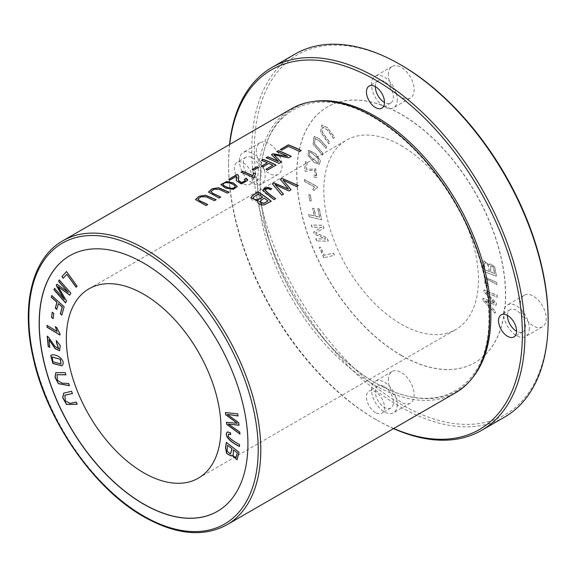 <?xml version="1.0" encoding="UTF-8"?>
<svg xmlns="http://www.w3.org/2000/svg" width="577" height="577" viewBox="0 0 577 577"><rect width="100%" height="100%" fill="white"/><g stroke="black" fill="none" stroke-linecap="round" stroke-linejoin="round"><path stroke-width="0.43" stroke-dasharray="2.88 2.16" d="M291.637 108.671A164.012 94.693 -120 0 0 266.495 240.097A164.012 94.693 -120 0 0 373.644 384.621A164.012 94.693 -120 0 0 455.642 392.742M320.415 160.767L319.398 164.315L314.198 162.368L308.168 155.523L308.587 150.114L315.72 153.742L320.415 160.767L315.59 153.814L308.457 150.193L308.039 155.602L314.068 162.44L319.269 164.387L320.285 160.839M326.156 148.253L319.377 140.81L315.157 138.336L314.645 143.824L323.387 153.734L322.687 155.126L313.224 144.149L314.112 136.345L319.427 138.718L326.856 146.861L326.027 148.332L326.726 146.94L319.297 138.797L313.982 136.424L313.095 144.221L322.557 155.199L323.257 153.807L314.515 143.904L315.028 138.408L319.247 140.882L326.027 148.332M401.123 145.563A109.341 63.131 60 0 1 472.556 241.914A109.341 63.131 60 0 1 455.794 329.532A109.341 63.131 60 0 1 346.452 266.408A109.341 63.131 60 0 1 346.452 140.153A109.341 63.131 60 0 1 401.123 145.563M401.123 355.367A147.611 85.223 -120 0 0 474.929 362.673A147.611 85.223 -120 0 0 497.554 244.396A147.611 85.223 -120 0 0 401.123 114.318A147.611 85.223 -120 0 0 327.318 107.005A147.611 85.223 -120 0 0 304.692 225.29A147.611 85.223 -120 0 0 401.123 355.367M483.8 271.399L482.956 265.319L483.735 260.79L489.303 264.901L490.104 263.732L494.648 266.639L496.494 276.167L483.677 271.471L496.371 276.246L494.518 266.711L489.974 263.804L489.173 264.98L483.613 260.862L482.826 265.391L483.677 271.471M304.461 179.512L317.4 186.652L317.422 187.842L316.196 188.217L314.27 190.41L312.741 189.559L314.58 186.919L304.497 181.358L304.339 179.584L304.367 181.43L314.451 186.998L312.611 189.638L314.14 190.482L316.066 188.29L317.292 187.922L317.271 186.724L304.339 179.584M309.222 216.642L308.76 214.478L314.393 215.892L312.748 208.218L314.213 208.585L315.857 216.252L319.694 217.219L317.797 208.355L319.254 208.723L321.627 219.743L309.099 216.714L321.497 219.823L319.131 208.795L317.667 208.427L319.571 217.291L315.727 216.332L314.083 208.658L312.619 208.29L314.263 215.964L308.63 214.55L309.099 216.714M333.701 138.401L327.548 130.027L322.911 126.947L322.298 132.054L329.929 142.642L328.969 143.716L320.718 132.032L321.887 124.985L327.462 127.596L334.66 137.319L333.571 138.473L334.53 137.398L327.339 127.668L321.764 125.058L320.588 132.104L328.84 143.796L329.799 142.714L322.168 132.126L322.781 127.027L327.419 130.099L333.571 138.473M309.69 200.464L308.983 194.499L310.556 195.141L311.27 201.106L309.56 200.536L311.14 201.178L310.426 195.214L308.854 194.572L309.56 200.536M482.891 300.155L483.115 298.295L494.756 303.163L483.93 291.63L484.146 289.87L497.381 295.417L497.158 297.249L485.82 292.077L496.436 303.141L496.17 305.341L484.788 300.567L495.448 311.263L495.217 313.131L482.761 300.228L495.088 313.203L495.318 311.335L484.658 300.639L496.04 305.413L496.307 303.213L485.697 292.15L497.028 297.321L497.251 295.489L484.016 289.942L483.8 291.702L494.626 303.235L482.985 298.367L482.761 300.228M307.195 162.599L306.43 169.4L315.749 168.859L316.881 177.485L313.83 176.93L313.866 175.062L316.037 175.581L314.624 169.854L305.767 171.268L304.656 170.684L305.687 161.517L307.195 162.599L305.558 161.589L304.526 170.756L305.637 171.34L314.494 169.934L315.907 175.653L313.737 175.141L313.7 177.002L316.751 177.565L315.619 168.931L306.3 169.472L307.072 162.678M487.983 285.882L485.048 283.314L484.904 277.097L496.941 282.485L497.006 284.49C493.155 282.766 486.534 278.056 485.755 279.419C484.925 280.934 485.719 282.521 488.135 284.187L487.983 285.882L488.005 284.259C485.596 282.593 484.803 281.006 485.625 279.492L486.007 279.181L485.625 279.492C486.404 278.128 493.025 282.845 496.876 284.562L496.811 282.557L484.774 277.169L484.918 283.386L487.853 285.954M316.694 240.869L315.98 238.748L325.868 238.965L314.364 233.93L313.7 231.947L321.8 227.331L312.078 227.114L311.364 224.994L322.976 225.246L323.971 228.211L315.662 232.863L327.195 237.811L328.306 241.128L316.564 240.941L328.176 241.2L327.065 237.883L315.54 232.935L323.841 228.283L322.846 225.326L311.234 225.066L311.948 227.194L321.67 227.403L313.571 232.026L314.234 234.01L325.738 239.037L315.85 238.82L316.564 240.941M323.993 257.681L319.384 247.396L320.624 247.115L324.26 255.222L333.578 253.087L334.559 255.265L323.863 257.76L334.429 255.337L333.448 253.166L324.13 255.294L320.495 247.187L319.254 247.468L323.863 257.76M69.795 255.69A147.611 85.223 60 0 1 69.86 255.654A147.611 85.223 60 0 1 143.666 262.961A147.611 85.223 60 0 1 240.097 393.038A147.611 85.223 60 0 1 217.464 511.316A147.611 85.223 60 0 1 217.399 511.352M548.15 319.579A207.749 119.944 60 0 1 401.253 404.39A207.749 119.944 60 0 1 254.356 149.955A207.749 119.944 60 0 1 401.253 65.143M401.253 355.288A147.611 85.223 -120 0 0 475.059 362.601A147.611 85.223 -120 0 0 497.684 244.316A147.611 85.223 -120 0 0 401.253 114.246A147.611 85.223 -120 0 0 327.447 106.933A147.611 85.223 -120 0 0 304.822 225.218A147.611 85.223 -120 0 0 401.253 355.288M520.447 303.581A18.226 10.523 60 0 1 524.219 295.244A18.226 10.523 60 0 1 538.262 300.127A18.226 10.523 60 0 1 546.217 318.461A18.226 10.523 60 0 1 542.445 326.806A18.226 10.523 60 0 1 528.402 321.923A18.226 10.523 60 0 1 520.447 303.581M256.282 151.073A18.226 10.523 60 0 1 260.061 142.728A18.226 10.523 60 0 1 274.104 147.611A18.226 10.523 60 0 1 282.059 165.952A18.226 10.523 60 0 1 278.28 174.29A18.226 10.523 60 0 1 264.237 169.414A18.226 10.523 60 0 1 256.282 151.073M388.364 74.815A18.226 10.523 60 0 1 392.136 66.47A18.226 10.523 60 0 1 406.179 71.353A18.226 10.523 60 0 1 414.135 89.695A18.226 10.523 60 0 1 410.362 98.032A18.226 10.523 60 0 1 396.32 93.157A18.226 10.523 60 0 1 388.364 74.815M388.364 379.839A18.226 10.523 60 0 1 392.136 371.501A18.226 10.523 60 0 1 406.179 376.384A18.226 10.523 60 0 1 414.135 394.718A18.226 10.523 60 0 1 410.362 403.063A18.226 10.523 60 0 1 396.32 398.18A18.226 10.523 60 0 1 388.364 379.839M295.179 54.022A209.566 120.997 -120 0 0 263.054 221.95A209.566 120.997 -120 0 0 399.962 406.626A209.566 120.997 -120 0 0 504.745 417.005M393.543 428.603A209.566 120.997 60 0 1 376.767 420.013L376.767 420.013A209.566 120.997 60 0 1 228.579 163.349A209.566 120.997 60 0 1 229.531 144.524M529.34 328.205A18.226 10.523 60 0 1 525.56 336.55A18.226 10.523 60 0 1 507.342 326.027A18.226 10.523 60 0 1 507.342 304.988A18.226 10.523 60 0 1 516.451 305.889A18.226 10.523 60 0 1 529.34 328.205M239.405 160.817A18.226 10.523 60 0 1 243.177 152.472A18.226 10.523 60 0 1 252.293 153.381A18.226 10.523 60 0 1 264.194 169.436A18.226 10.523 60 0 1 261.403 184.041A18.226 10.523 60 0 1 247.36 179.159A18.226 10.523 60 0 1 239.405 160.817M397.257 99.439A18.226 10.523 60 0 1 393.485 107.784A18.226 10.523 60 0 1 375.259 97.261A18.226 10.523 60 0 1 375.259 76.214A18.226 10.523 60 0 1 384.369 77.123A18.226 10.523 60 0 1 397.257 99.439M397.257 404.47A18.226 10.523 60 0 1 393.485 412.807A18.226 10.523 60 0 1 375.259 402.284A18.226 10.523 60 0 1 375.259 381.246A18.226 10.523 60 0 1 384.369 382.147A18.226 10.523 60 0 1 397.257 404.47M507.428 315.417A12.759 7.364 60 0 1 510.075 309.719A12.759 7.364 60 0 1 516.451 310.354A12.759 7.364 60 0 1 525.474 325.976A12.759 7.364 60 0 1 522.827 331.818A12.759 7.364 60 0 1 516.581 331.256M252.293 157.838A12.759 7.364 60 0 1 261.309 173.468A12.759 7.364 60 0 1 258.669 179.303A12.759 7.364 60 0 1 245.91 171.939A12.759 7.364 60 0 1 245.91 157.211A12.759 7.364 60 0 1 252.293 157.838M375.353 86.644A12.759 7.364 60 0 1 377.993 80.953A12.759 7.364 60 0 1 384.369 81.581A12.759 7.364 60 0 1 392.706 92.825A12.759 7.364 60 0 1 390.752 103.045A12.759 7.364 60 0 1 384.498 102.49M384.369 386.612A12.759 7.364 60 0 1 392.706 397.849A12.759 7.364 60 0 1 390.752 408.076A12.759 7.364 60 0 1 384.369 407.441A12.759 7.364 60 0 1 376.038 396.204A12.759 7.364 60 0 1 377.993 385.977A12.759 7.364 60 0 1 384.369 386.612M252.423 178.596A12.759 7.364 60 0 1 249.776 184.438A12.759 7.364 60 0 1 239.945 181.019A12.759 7.364 60 0 1 234.377 168.181A12.759 7.364 60 0 1 237.024 162.346A12.759 7.364 60 0 1 246.848 165.758A12.759 7.364 60 0 1 252.423 178.596M375.483 412.577A12.759 7.364 60 0 1 367.145 401.332A12.759 7.364 60 0 1 369.1 391.112A12.759 7.364 60 0 1 381.859 398.476A12.759 7.364 60 0 1 381.859 413.204A12.759 7.364 60 0 1 375.483 412.577M229.718 144.416A207.749 119.944 -120 0 0 228.579 164.834A207.749 119.944 -120 0 0 375.476 419.27A207.749 119.944 -120 0 0 393.73 428.495M375.476 419.27A207.749 119.944 -120 0 0 375.483 419.27L376.767 420.013L375.476 419.27M472.722 377.509A163.176 94.21 60 0 1 293.888 296.751A163.176 94.21 60 0 1 313.369 101.502M207.583 204.64A163.825 94.585 60 0 1 207.72 204.705L206.018 205.693L195.488 199.555M216.151 199.692L214.442 200.825L206.263 197.038L201.077 196.865L197.81 199.361M258.453 167.503A163.825 94.585 60 0 1 258.597 167.568L253.736 170.374A163.825 94.585 -120 0 0 252.149 169.703M301.144 150.619A163.825 94.585 60 0 1 301.281 150.691L299.578 151.672A163.825 94.585 -120 0 0 288.212 146.58L281.864 150.244A163.825 94.585 -120 0 0 280.343 149.667M253.945 177.932L253.945 178.077A163.825 94.585 -120 0 0 241.006 172.379L241.164 172.285M255.387 173.72A163.825 94.585 60 0 1 255.46 173.756L254.623 176.158M254.969 177.341L253.945 178.077M235.207 186.357L235.207 186.501C234.183 183.969 224.302 180.572 223.047 184.799M237.291 186.465L233.447 189.458L225.369 188.16L220.919 184.575M268.002 201.171A163.825 94.585 -120 0 0 264.107 198.264L259.484 201.748M262.585 197.175A163.825 94.585 -120 0 0 258.157 194.132L253.844 196.692L253.159 197.781M271.118 201.272A163.825 94.585 60 0 1 271.226 201.359L264.699 204.943L257.703 202.491M257.89 201.056L253.44 200.854L251.334 199.339L250.793 197.543M220.587 197.132A163.825 94.585 60 0 1 220.724 197.204L219.015 198.185L208.492 192.054M229.156 192.184L227.446 193.324L219.267 189.53L214.081 189.357L210.807 191.86M275.979 165.152A163.825 94.585 60 0 1 276.116 165.217L267.425 170.237A163.825 94.585 -120 0 0 265.903 169.479L266.047 169.4M272.892 165.448A163.825 94.585 -120 0 0 268.904 163.572L262.852 167.063A163.825 94.585 -120 0 0 261.331 166.392L261.482 166.306M267.382 162.894A163.825 94.585 -120 0 0 261.525 160.529M298.316 185.57L296.571 186.724L282.982 180.147M291.032 189.775L288.976 191.11L275.041 184.734M283.458 194.146L281.749 195.286L272.481 183.976M288.486 189.292L280.271 179.483M236.483 176.295L230.158 180.096A163.825 94.585 -120 0 0 228.643 179.512L228.802 179.425M238.791 176.721L238.424 180.76M245.477 180.817L244.28 179.519M247.598 180.406L241.337 184.077L236.267 180.716M236.671 177.096L236.483 176.447M271.796 188.78L270.469 189.963C268.305 188.549 266.538 188.621 265.175 190.172L265.117 190.489M275.647 198.654L273.945 199.793L263.516 191.997L262.787 190.273M291.118 156.41A163.825 94.585 60 0 1 291.255 156.482L288.688 157.961L273.988 155.119M281.251 162.108L278.958 163.579A163.825 94.585 -120 0 0 266.069 157.903L266.228 157.817M278.503 161.589L271.565 154.737M287.692 156.482A163.825 94.585 -120 0 0 276.722 151.758M494.705 273.498L493.364 267.036L490.746 265.665L490.868 272.055L494.705 273.498L490.738 272.128L490.616 265.737L493.234 267.108L494.576 273.57M484.319 264.468L485.005 269.856L489.368 271.493L484.882 269.928L484.19 264.547L484.896 262.932L484.19 264.547M489.368 271.493C488.531 264.41 486.909 261.706 484.492 263.386L484.37 263.458C486.779 261.778 488.402 264.482 489.246 271.565M225.564 412.598L237.883 413.774L237.976 415.88M238.712 422.732L238.972 425.162M227.453 414.286L238.835 422.66M239.7 431.971L239.902 433.882M228.492 423.972L239.83 431.899M226.61 422.328L237.421 423.208M51.851 295.655L64.292 306.712L61.84 314.927M58.529 303.538L56.791 309.236M230.519 432.743L230.663 434.459M227.497 431.964L230.649 432.663M228.29 436.63L228.42 436.558C230.634 438.96 234.385 441.6 239.671 444.478L239.484 446.331M228.6 434.005L228.42 436.558M49.095 339.507L49.723 347.138M47.336 336.312L48.432 336.874L54.938 346.135L58.695 348.674M56.503 340.675L60.397 345.529L59.626 350.665M226.855 449.916L227.165 451.135L230.562 453.948M227.677 445.256L226.985 449.844M226.444 442.48L239.166 452.209L237.068 459.768M231.968 455.166L231.189 455.967M233.541 449.822L233.288 455.83L236.051 457.727M66.557 271.616L77.224 286.12L76.222 287.137M66.932 274.277L63.268 278.157M59.287 280.033L70.978 293.044L69.803 295.035M66.514 301.028L65.59 302.709M58.335 286.719L66.644 300.956M54.671 288.45L64.465 299.326M56.972 284.259L68.54 292.395M47.163 325.478L57.246 331.4M55.284 326.712L56.943 327.556L60.095 333.758L60.066 334.927M52.341 312.373L53.935 313.398L53.12 318.461M64.927 395.202L65.547 400.936L70.221 403.273L76.373 402.003L77.181 404.217M71.512 391.293L72.45 393.435M63.758 393.11L71.635 391.22M57.116 374.675L57.563 380.156L62.042 383.049L68.822 383.431L69.37 385.624M65.23 372.634L65.901 374.754M55.861 372.627L65.36 372.554M52.168 356.983L53.07 361.678L61.018 363.943M50.834 355.389C54.837 352.72 64.999 358.771 63.088 364.296L62.013 365.782M317.595 162.721L309.842 156.28L309.286 152.011L310.267 151.895L317.913 158.343L318.425 162.613L317.595 162.721L318.554 162.534L318.042 158.264L310.397 151.823L309.416 151.939L309.972 156.201L317.725 162.649M226.826 524.854A164.012 94.693 60 0 1 144.82 516.732A164.012 94.693 60 0 1 37.678 372.201A164.012 94.693 60 0 1 62.821 240.775M198.329 478.174L455.794 329.532M88.995 288.796L346.452 140.153M524.219 295.244L507.342 304.988M542.445 326.806L525.56 336.55M260.061 142.728L243.177 152.472M278.28 174.29L261.403 184.041M392.136 66.47L375.259 76.214M410.362 98.032L393.485 107.784M392.136 371.501L375.259 381.246M410.362 403.063L393.485 412.807M510.075 309.719L501.182 314.854M522.827 331.818L513.941 336.946M245.91 157.211L237.024 162.346M258.669 179.303L249.776 184.438M377.993 80.953L369.1 86.088M390.752 103.045L381.859 108.18M377.993 385.977L369.1 391.112M390.752 408.076L381.859 413.204M228.579 164.834L228.579 163.349M373.903 117.672C407.831 137.953 436.385 169.162 459.559 211.297C480.035 250.274 489.808 287.433 488.878 322.774C487.377 387.773 438.866 416.536 381.873 386.244C347.808 369.078 313.051 332.655 290.152 290.015C268.868 249.819 258.95 211.629 260.4 175.43C262.809 109.082 315.107 82.424 373.903 117.672"/><path stroke-width="0.87" d="M226.826 524.854L455.642 392.742A164.012 94.693 -120 0 0 480.785 261.323A164.012 94.693 -120 0 0 373.644 116.792A164.012 94.693 -120 0 0 291.637 108.671L62.821 240.775A164.012 94.693 60 0 1 226.826 335.468A164.012 94.693 60 0 1 226.826 524.854C203.457 537.454 175.819 534.778 143.911 516.819C93.553 488.64 45.908 419.645 32.802 356.067C21.053 303.596 32.673 257.623 62.821 240.775M233.447 189.314L237.291 186.465L233.526 183.024L226.79 181.503L220.919 184.575L225.362 188.008L233.447 189.314M207.72 204.561A164.012 94.693 -120 0 0 200.284 201.077L197.81 199.216L201.077 196.714L206.27 196.887L214.442 200.681L216.151 199.692L205.628 195.25L199 196.317L195.488 199.555L206.018 205.542L207.72 204.561M257.01 166.746L252.149 169.551A164.012 94.693 60 0 1 253.736 170.222L258.597 167.417A164.012 94.693 -120 0 0 257.01 166.746L257.01 166.897A163.825 94.585 60 0 1 258.453 167.503M288.399 144.863L280.343 149.515A164.012 94.693 60 0 1 281.864 150.092L288.212 146.428A164.012 94.693 60 0 1 299.578 151.527L301.281 150.539A164.012 94.693 -120 0 0 288.399 144.863L288.399 145.015A163.825 94.585 60 0 1 301.144 150.619M241.006 172.227A164.012 94.693 60 0 1 253.945 177.932L254.969 177.341L254.616 176.057L255.46 173.605A164.012 94.693 -120 0 0 253.93 172.891L252.668 175.61A164.012 94.693 -120 0 0 242.592 171.311L241.006 172.227M258.337 191.997L253.426 194.831L250.786 197.738L257.89 200.904L257.609 201.921L258.64 203.804L261.064 204.95L264.071 204.972L271.226 201.207A164.012 94.693 -120 0 0 258.337 191.997L258.337 192.148A163.825 94.585 60 0 1 271.118 201.272M220.724 197.053A164.012 94.693 -120 0 0 213.288 193.569L210.807 191.708L214.074 189.206L219.267 189.386L227.446 193.172L229.156 192.184L218.633 187.749L212.004 188.816L208.492 192.054L219.015 198.041L220.724 197.053M263.235 159.396L261.525 160.377A164.012 94.693 60 0 1 267.382 162.75L261.331 166.241A164.012 94.693 60 0 1 262.852 166.912L268.904 163.421A164.012 94.693 60 0 1 272.892 165.296L265.903 169.335A164.012 94.693 60 0 1 267.425 170.092L276.116 165.072A164.012 94.693 -120 0 0 263.235 159.396L263.235 159.548A163.825 94.585 60 0 1 275.979 165.152M282.009 178.329L280.271 179.332L288.486 189.141L274.039 182.931L272.394 183.883L281.749 195.134L283.458 194.146L275.041 184.582L288.976 190.958L291.032 189.775L282.982 180.002L296.571 186.573L298.316 185.57L282.009 178.329L297.927 185.527M230.158 179.945L236.483 176.295L236.267 180.659L241.345 183.933L247.598 180.406L246.069 178.502L244.28 179.368L245.477 180.666L241.078 182.75L238.359 180.175L238.791 176.814L238.07 174.968L237.161 174.449L228.643 179.36A164.012 94.693 60 0 1 230.158 179.945M271.796 188.78L268.031 187.33L262.78 190.345L273.945 199.642L275.647 198.654C271.313 195.805 267.822 192.927 265.175 190.021C266.509 188.463 268.276 188.39 270.469 189.811L271.796 188.78M265.117 190.482L265.175 190.021M278.366 150.655L276.722 151.607A164.012 94.693 60 0 1 287.692 156.331L272.993 153.756L271.457 154.643L278.503 161.445A164.012 94.693 -120 0 0 267.714 156.807L266.069 157.752A164.012 94.693 60 0 1 278.958 163.435L281.251 162.108L273.988 154.968L288.688 157.817L291.255 156.331A164.012 94.693 -120 0 0 278.366 150.655L278.366 150.806A163.825 94.585 60 0 1 291.118 156.41M62.958 364.368C64.869 358.844 54.707 352.792 50.704 355.468L52.925 363.517L61.948 365.818L62.958 364.368M49.737 347.275L48.973 339.586L55.096 348.681L59.561 350.708L60.268 345.609L56.373 340.603L56.409 342.507L58.63 348.717L54.88 346.308L48.309 336.954L47.191 336.254L48.23 346.611L49.737 347.275M227.59 431.921C223.14 435.505 231.088 442.509 239.484 446.483L239.549 444.55C234.255 441.679 230.504 439.039 228.29 436.63L228.535 434.041L230.677 434.611L230.519 432.743L227.432 432M51.764 295.575L51.303 297.198L56.935 302.29L55.291 308.06L56.748 309.387L58.4 303.617L62.237 307.087L60.333 313.751L61.797 315.078L64.162 306.784L51.764 295.575M225.427 412.584L225.657 414.712L237.298 423.28L226.472 422.314L226.689 424.319L239.924 434.063L239.7 431.971L228.362 424.052L238.979 425.242L238.712 422.732L227.324 414.365L237.984 415.974L237.76 413.846L225.427 412.584M143.666 472.758A109.341 63.131 60 0 1 72.233 376.406A109.341 63.131 60 0 1 88.995 288.796A109.341 63.131 60 0 1 143.666 294.205A109.341 63.131 60 0 1 215.091 390.557A109.341 63.131 60 0 1 198.329 478.174A109.341 63.131 60 0 1 143.666 472.758M217.399 511.352A147.611 85.223 60 0 1 143.666 504.009A147.611 85.223 60 0 1 47.249 373.99A147.611 85.223 60 0 1 69.795 255.69M226.343 442.4L225.499 447.5L226.61 453.464L231.125 456.01L231.839 455.246L237.003 459.804L239.037 452.289L226.343 442.4M66.528 271.579L61.919 276.542L63.167 278.265L66.802 274.356L76.121 287.245L77.094 286.199L66.528 271.579M59.236 279.968L58.522 281.266L68.411 292.467L56.907 284.216L56.243 285.427L64.335 299.398L54.62 288.392L53.906 289.69L65.518 302.846L66.514 301.028L58.205 286.791L69.738 295.15L70.848 293.123L59.236 279.968M47.004 327.209L59.943 334.999L59.965 333.838L56.813 327.635L55.284 326.712L57.116 331.472L47.04 325.399L47.004 327.209L47.17 325.327M52.233 312.294L51.526 317.437L53.098 318.612L53.805 313.47L52.233 312.294M76.243 402.075L70.091 403.352L65.396 400.965L64.862 395.245L72.471 393.478L71.512 391.293L63.694 393.153L62.691 397.762L66.514 404.47L77.203 404.261L76.243 402.075M68.692 383.503L61.919 383.128L57.404 380.171L57.051 374.711L65.929 374.834L65.23 372.634L55.796 372.67L55.031 377.322L58.32 383.655L69.399 385.71L68.692 383.503M143.536 263.033A147.611 85.223 60 0 1 239.967 393.11A147.611 85.223 60 0 1 217.341 511.395A147.611 85.223 60 0 1 143.536 504.082A147.611 85.223 60 0 1 47.105 374.004A147.611 85.223 60 0 1 69.73 255.726A147.611 85.223 60 0 1 143.536 263.033M401.253 65.143L399.962 64.4L401.253 65.143A207.749 119.944 60 0 1 548.15 319.579L548.15 321.064A209.566 120.997 -120 0 0 399.962 64.4A209.566 120.997 -120 0 0 295.179 54.022L271.983 67.408A209.566 120.997 60 0 1 481.55 188.405A209.566 120.997 60 0 1 481.55 430.392A209.566 120.997 60 0 1 393.543 428.603M229.531 144.524A209.566 120.997 60 0 1 271.983 67.408M481.55 430.392L504.745 417.005A209.566 120.997 -120 0 0 548.15 321.064M516.581 331.256A12.759 7.364 60 0 1 507.428 315.417M384.498 102.49A12.759 7.364 60 0 1 384.369 102.417A12.759 7.364 60 0 1 375.353 86.644M516.581 331.111A12.759 7.364 60 0 1 513.941 336.946A12.759 7.364 60 0 1 504.11 333.535A12.759 7.364 60 0 1 498.542 320.697A12.759 7.364 60 0 1 501.182 314.854A12.759 7.364 60 0 1 511.013 318.273A12.759 7.364 60 0 1 516.581 331.111M375.483 107.546A12.759 7.364 60 0 1 367.145 96.309A12.759 7.364 60 0 1 369.1 86.088A12.759 7.364 60 0 1 381.859 93.452A12.759 7.364 60 0 1 381.859 108.18A12.759 7.364 60 0 1 375.483 107.546M393.73 428.495A207.749 119.944 -120 0 0 522.25 327.347A207.749 119.944 -120 0 0 381.577 83.687A207.749 119.944 -120 0 0 229.718 144.416M313.369 101.502A163.176 94.21 60 0 1 375.483 116.41A163.176 94.21 60 0 1 476.674 244.049A163.176 94.21 60 0 1 472.722 377.509M197.803 199.216L200.284 201.229A163.825 94.585 60 0 1 207.583 204.64M195.495 199.628L199.065 196.44L205.614 195.394L215.906 199.714M252.293 169.616L257.01 166.897M280.501 149.573L288.399 145.015M241.164 172.285L242.592 171.463A163.825 94.585 60 0 1 252.668 175.761L253.93 173.042A163.825 94.585 60 0 1 255.387 173.72M254.623 176.158L254.897 177.377M223.047 184.799L223.047 184.647C224.237 180.435 234.139 183.789 235.207 186.357C233.649 190.691 224.244 186.537 223.047 184.647L223.047 184.799C224.244 186.667 233.584 190.85 235.207 186.501M220.919 184.662L226.79 181.654L233.454 183.14L237.291 186.522M235.207 186.357L235.257 186.768M264.107 198.113A164.012 94.693 60 0 1 268.002 201.02L263.754 203.501L259.484 201.748L264.107 198.113M262.585 197.024C260.681 198.986 253.692 201.568 253.216 197.348L258.157 193.98A164.012 94.693 60 0 1 262.585 197.024L262.585 197.175C260.631 199.188 253.642 201.705 253.216 197.5M250.793 197.543L253.426 194.983L258.337 192.148M257.89 200.904L257.703 202.491M268.002 201.02L263.812 203.328L259.484 201.597M210.807 191.708L213.288 193.721A163.825 94.585 60 0 1 220.587 197.132M208.492 192.119L212.062 188.939L218.618 187.893L228.91 192.213M261.684 160.435L263.235 159.548M266.047 169.4L272.892 165.296M261.482 166.306L267.382 162.75M280.357 179.433L282.009 178.481M282.982 180.002L291.032 189.927M275.041 184.582L283.458 194.298M272.481 183.976L274.039 183.082L288.486 189.141M228.802 179.425L237.161 174.6L238.07 175.119L238.791 176.721M238.424 180.76L241.503 182.916L245.485 180.666M244.432 179.44L246.069 178.654L247.598 180.471M236.267 180.716L236.671 177.247M262.787 190.273L264.252 188.47L267.101 187.489L271.796 188.931M265.175 190.172C267.807 193.086 271.298 195.964 275.647 198.805M276.881 151.664L278.366 150.806M273.988 154.968L281.251 162.26M266.228 157.817L267.714 156.958A163.825 94.585 60 0 1 278.503 161.589L278.503 161.445M271.565 154.737L272.993 153.908L287.692 156.331M225.657 414.712L225.557 412.512M227.324 414.365L238.113 415.902M228.362 424.052L239.109 425.17M240.054 433.991L226.811 424.246L226.602 422.241M237.298 423.28L225.787 414.632M51.303 297.198L51.894 295.496M61.927 314.999L60.462 313.679L62.366 307.014L58.4 303.617M56.878 309.308L55.414 307.988L57.065 302.218L51.432 297.126M230.663 434.459L228.6 434.005M239.614 446.41C231.218 442.436 223.27 435.433 227.72 431.848M48.973 339.586L55.168 348.544L59.626 350.665M49.867 347.195L48.36 346.539L47.321 336.182M56.409 342.507L56.503 340.524M58.695 348.674L56.539 342.435M233.411 449.901L237.378 452.815L233.411 449.901L233.187 455.96L235.993 457.763L237.248 452.887M227.547 445.336L232.041 448.661L227.547 445.336L227.035 451.207L230.497 453.984L231.911 448.733M231.189 455.967L226.703 453.342L225.629 447.427L226.472 442.321M231.839 455.246L237.068 459.768M230.562 453.948L232.041 448.661M236.051 457.727L237.378 452.815M61.919 276.542L66.658 271.507M76.251 287.173L66.802 274.356M63.297 278.193L62.049 276.47M58.522 281.266L59.366 279.895M58.205 286.791L69.867 295.078M65.648 302.766L54.036 289.618L54.75 288.32M64.335 299.398L56.373 285.355L57.036 284.144M68.411 292.467L58.652 281.194M60.066 334.927L47.134 327.13M57.116 331.472L55.414 326.64M51.526 317.437L52.363 312.215M53.228 318.54L51.656 317.364M77.181 404.217L66.622 404.376L62.828 397.726L63.758 393.11M72.45 393.435L64.927 395.202M69.37 385.624L58.436 383.568L55.176 377.308L55.861 372.627M65.901 374.754L57.116 374.675M60.268 359.384L60.96 363.986L52.94 361.75L52.103 357.019L60.397 359.305L52.168 356.983M62.013 365.782L53.005 363.402L50.834 355.389M61.018 363.943L60.397 359.305M143.536 515.982A162.187 93.64 -120 0 0 242.852 374.689A162.187 93.64 -120 0 0 44.213 260.003A162.187 93.64 -120 0 0 143.536 515.982"/></g></svg>
